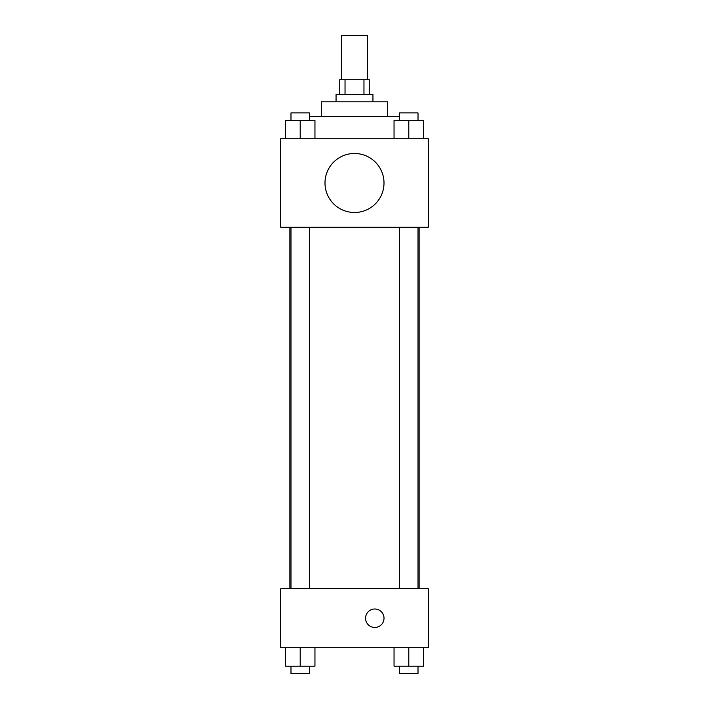 <?xml version="1.0" encoding="UTF-8"?>
<svg xmlns="http://www.w3.org/2000/svg" width="709" height="709" viewBox="0 0 709 709"><rect width="100%" height="100%" fill="white"/><g stroke="black" fill="none" stroke-linecap="round" stroke-linejoin="round"><path stroke-width="1.06" d="M367.413 79.709L367.413 35.45L341.587 35.45L341.587 79.709M345.035 94.465L345.035 79.709L339.744 79.709L339.744 94.465M345.035 79.709L369.256 79.709L369.256 94.465M363.965 94.465L363.965 79.709M336.057 101.839L336.057 94.465L372.943 94.465L372.943 101.839M321.301 116.595L321.301 101.839L387.699 101.839L387.699 116.595M309.425 116.595L399.575 116.595M280.729 138.725L428.271 138.725L428.271 227.252L280.729 227.252L280.729 138.725M354.5 212.496A29.503 29.503 0 0 1 328.949 168.237A29.503 29.503 0 0 1 380.051 168.237A29.503 29.503 0 0 1 354.5 212.496M280.729 588.718L428.271 588.718L428.271 647.734L280.729 647.734L280.729 588.718M374.786 627.447A9.217 9.217 0 0 1 366.801 613.613A9.217 9.217 0 0 1 382.771 613.613A9.217 9.217 0 0 1 374.786 627.447M394.044 647.734L394.044 666.176L423.548 666.176L423.548 647.734L423.548 666.176M408.792 666.176L408.792 647.734M418.018 666.176L418.018 673.55L399.575 673.55L399.575 666.176M285.452 647.734L285.452 666.176L314.956 666.176L314.956 647.734L314.956 666.176M300.208 666.176L300.208 647.734M309.425 666.176L309.425 673.55L290.982 673.55L290.982 666.176M394.044 138.725L394.044 120.282L423.548 120.282L423.548 138.725L423.548 120.282M408.792 138.725L408.792 120.282M418.018 120.282L418.018 112.908L399.575 112.908L399.575 120.282M285.452 138.725L285.452 120.282L314.956 120.282L314.956 138.725L314.956 120.282M300.208 138.725L300.208 120.282M309.425 120.282L309.425 112.908L290.982 112.908L290.982 120.282M419.125 588.718L419.125 227.252M289.875 588.718L289.875 227.252M399.575 227.252L399.575 588.718M418.018 227.252L418.018 588.718M309.425 588.718L309.425 227.252M290.982 588.718L290.982 227.252"/></g></svg>
